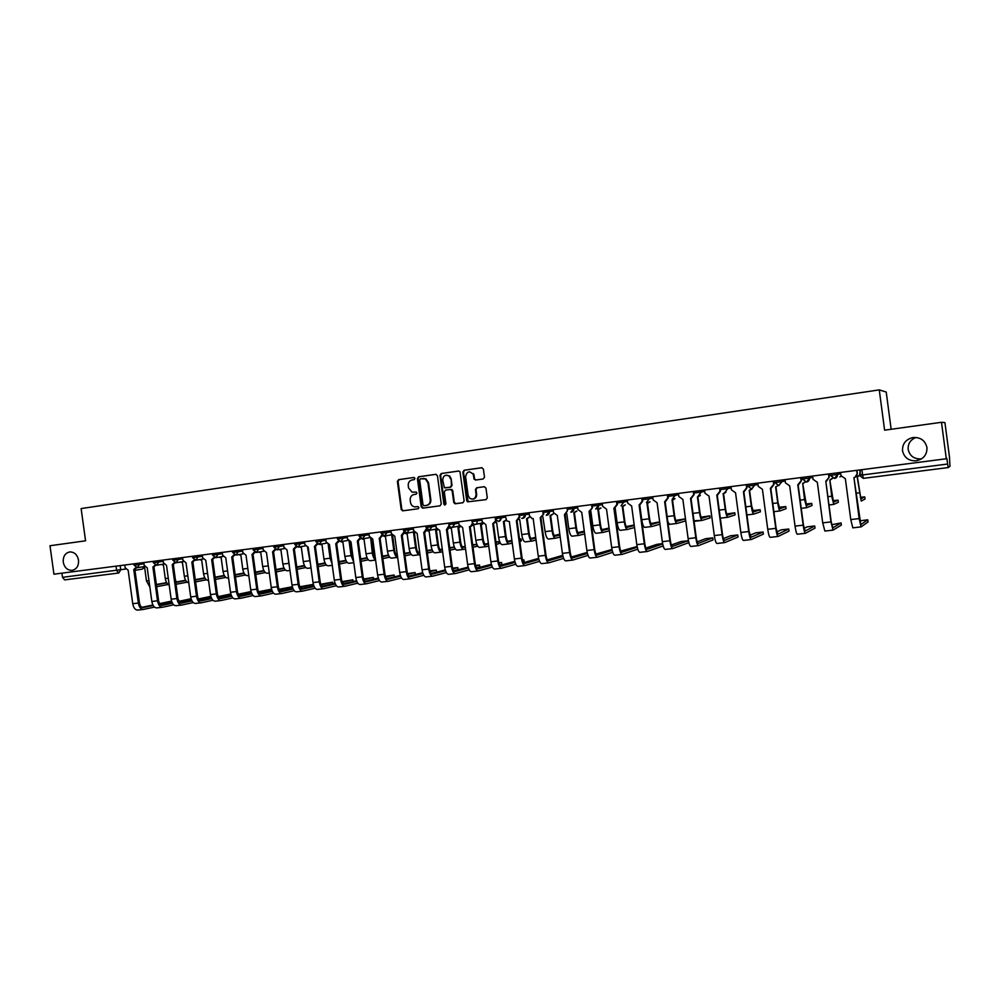 <?xml version="1.0" encoding="UTF-8"?>
<svg xmlns="http://www.w3.org/2000/svg" width="1000" height="1000" viewBox="0 0 1000 1000"><rect width="100%" height="100%" fill="white"/><g stroke="black" fill="none" stroke-linecap="round" stroke-linejoin="round"><path stroke-width="1.5" d="M414.988 478.413L413.837 477.463L398.6 479.65L397.388 481.413L401.188 509.462L402.612 510.838L418.075 508.775L418.938 507.537L418 506.575L414.862 506.875C412.475 506.488 411.037 505.025 410.525 502.475L410.2 500.125C410.075 497.062 411.375 495.175 414.125 494.487L416.112 494.212L416.962 492.975L416.2 492.05L412.1 492.188L408.55 487.938L408.237 485.6C408.1 482.525 409.412 480.637 412.15 479.938L414.137 479.65L414.988 478.413M902.525 450.775C904.163 457.675 908.713 461.012 916.15 460.812C923.538 459.175 927.138 454.75 926.963 447.537C925.163 440.325 920.387 437.025 912.625 437.612C905.65 439.5 902.275 443.888 902.525 450.775M916.012 437.45C910.45 439.725 907.837 443.725 908.162 449.438C909.712 455.95 914 459.1 921.025 458.9L921.625 458.8M63.25 562.175C64.475 567.7 67.463 570.425 72.188 570.363C76.725 569.175 78.85 565.775 78.537 560.15C77.362 554.763 74.475 552.025 69.875 551.925C65.163 552.975 62.95 556.4 63.25 562.175M483.2 478.975L484.487 477.175L483.4 469.113L481.688 467.725L464.125 470.25L462.85 472.05L466.712 500.613L467.55 501.85L486 499.637L487.287 497.875L485.962 488.1L484.25 486.712L476.712 487.762L475.438 489.55L476.087 494.363C475.637 498.612 473.537 499.95 469.787 498.375L468.137 495.45L465.588 476.637C466.9 471.262 469.45 470.513 473.237 474.4L474.087 479.113L475.662 480.037L483.2 478.975M879.262 389.888L884.6 430.175L941.488 422.3L946.3 458.762L53.925 574.188L50 545.737L85.562 540.812L81.125 508.575L879.262 389.888L886.213 392.025L891.15 429.275M437.425 475.688L435.75 474.312L418.638 476.775L417.4 478.55L421.225 506.75L422.6 508.137L440.025 505.825L441.262 504.05L437.425 475.688M441.225 473.525L458.575 471.037L459.975 471.675L464.125 500.962L462.863 502.75L454.85 503.713L453.725 502.362L452.163 490.825L450.475 489.45L445.562 490.125L444.312 491.912L445.938 503.9L444.762 505.138L443.888 504.175L439.988 475.312L441.225 473.525L458.888 471.037M941.488 422.3L944.925 422.6L949.463 456.95L949.987 466.238L948.238 467.562L863.388 478.35L862.588 474.925L947.625 464.038L948.238 467.562L863.25 478.363L859.25 475.275L862.588 474.925L861.888 469.675M946.3 458.762L946.888 458.425L947.625 464.038M118.637 573.025L64.662 579.888L62.488 577.337L125.625 569.038M61.913 573.15L62.488 577.337M473.425 473.612L473.537 474.375M474.113 478.638L474.2 479.325M415.988 492.013L414.45 492.225M414.1 477.463L399.237 479.588L398.025 481.35L401.825 509.375L403.25 510.75L418.15 508.762M436.075 474.312L419.25 476.725L418.025 478.5L421.838 506.675L423.5 508.038L440.112 505.812M420.513 478.738L419.65 479.988L423.013 504.762L423.938 505.725L426.275 505.438C429.038 504.75 430.363 502.863 430.238 499.775L427.938 482.812L425.337 478.938L420.513 478.738M426.275 505.438L426.887 505.35C429.65 504.663 430.975 502.788 430.838 499.7L430.238 499.775M423.237 478.387L425.95 478.875L428.55 482.75L430.838 499.7M462.95 502.738L455.412 503.75M450.475 489.45L452.025 489.588L452.75 490.763L454.312 502.287L456 503.675M441.838 473.475L440.588 475.262L444.762 505.138M450.538 478.85L449.188 476.188C445.4 474.275 443.237 475.538 442.7 479.963L444.375 487.75L450.175 487.238L451.438 485.45L451.138 478.787L449.787 476.138L446.55 475.138M451.138 478.787L452.025 485.387L450.775 487.175L445.262 487.925M469.487 471.775L473.812 474.35L474.663 479.05L475.988 479.988M472.962 499.113C475.5 498.663 476.737 497.05 476.65 494.3L476.087 494.363M484.438 486.7L477.275 487.688L476 489.487L476.65 494.3M482.013 467.713L464.7 470.2L463.438 472L468.125 501.763L486.087 499.625M175.888 582.075L175.588 581.163M142.55 566.862L144.637 567.537L146.475 580.925L149.85 587.013M166.788 582.925L156.412 584.812M166.6 582.612L156.363 584.513M156.912 586.625L168.238 584.5M124.775 565.013L125.138 567.7L128.15 570.237L132.75 603.7C133.562 607.913 135.238 610.037 137.762 610.1L137.938 610.062M136.888 567.725L134.075 569.475M153.162 605.487L143.15 607.587C141.275 607.537 140.037 605.962 139.438 602.825L134.838 569.35M135.925 567.525L133.75 569.525L138.35 603.05C139.175 607.263 140.838 609.4 143.35 609.45L154.462 607.1M171.725 601.587L159.875 604.075M171.562 601.112L159.575 603.625M152.9 605.025L141.888 607.325M161.337 564.462L163.45 565.138L165.287 578.6C165.9 582.075 167.2 584.2 169.2 584.963M185.787 580.575L175.763 582.463M185.6 580.25L175.712 582.1M176.012 584.288L187.213 582.163M180.35 562.05L182.463 562.712L184.325 576.25C185.05 580.2 186.525 582.362 188.762 582.737M205.012 578.2L195.338 580.025M204.825 577.863L195.287 579.663M195.6 581.875L206.4 579.8M199.575 559.6L201.7 560.25L203.562 573.875C204.387 578.138 205.963 580.312 208.312 580.388L208.312 580.388M224.462 575.8L215.15 577.575M224.262 575.45L215.1 577.188M215.413 579.425L225.812 577.413M143.812 562.55L144.175 565.262L147.213 567.812L151.838 601.462C152.662 605.7 154.312 607.85 156.8 607.9L156.962 607.875M156.037 565.25L153.225 567.038M172.45 603.212L162.237 605.375C160.4 605.325 159.175 603.737 158.575 600.588L153.95 566.912M155.1 565.025L152.887 567.087L157.513 600.8C158.325 605.05 159.975 607.2 162.45 607.25L173.725 604.85M191.238 599.225L179.2 601.788M191.088 598.737L178.9 601.312M172.188 602.737L160.975 605.1M210.837 596.35L198.463 598.975M163.062 560.062L163.438 562.788L166.513 565.35L171.15 599.2C171.975 603.462 173.6 605.625 176.05 605.688L176.213 605.662M175.425 562.75L172.587 564.562M191.962 600.913L181.562 603.138C179.75 603.088 178.55 601.487 177.938 598.312L173.3 564.45M174.5 562.487L172.237 564.612L176.887 598.525C177.712 602.8 179.338 604.963 181.775 605.037L193.2 602.562M210.987 596.838L198.75 599.462M191.713 600.413L180.3 602.85M230.837 593.962L218.238 596.6M182.55 557.55L182.925 560.275L186.038 562.85L190.7 596.912C191.513 601.2 193.125 603.375 195.538 603.45L195.7 603.425M195.025 560.212L192.188 562.062M211.713 598.587L201.112 600.887C199.325 600.825 198.137 599.2 197.537 596.013L192.862 561.95M194.125 559.913L191.838 562.112L196.513 596.237C197.325 600.525 198.925 602.712 201.325 602.788L212.925 600.25M230.963 594.412L218.538 597.112M211.45 598.075L199.85 600.575M219.037 557.125L221.163 557.762L223.038 571.462C223.85 575.763 225.413 577.95 227.725 578.025L228.538 577.925L227.725 578.025M244.137 573.362L235.2 575.075M243.938 573L235.15 574.688M235.463 576.95L245.45 575M238.725 554.612L240.863 555.25L242.75 569.025C243.562 573.35 245.1 575.55 247.362 575.638L248.787 575.462M264.037 570.9L255.5 572.562M263.85 570.525L255.438 572.15M255.75 574.425L265.325 572.55M251.088 591.562L238.263 594.2M202.275 554.987L202.65 557.737L205.787 560.337L210.475 594.6C211.3 598.913 212.887 601.1 215.25 601.188L215.4 601.15M214.875 557.638L212.025 559.538M231.7 596.225L220.888 598.6C219.137 598.538 217.963 596.9 217.362 593.688L212.675 559.425M213.988 557.3L211.663 559.587L216.35 593.9C217.175 598.225 218.75 600.425 221.1 600.513L232.875 597.9M251.188 591.95L238.562 594.725M231.438 595.688L219.625 598.275M271.588 589.163L258.538 591.763M222.225 552.413L222.613 555.175L225.775 557.788L230.5 592.25C231.312 596.587 232.875 598.8 235.188 598.888L235.35 598.862M234.963 555.025L232.1 556.975M251.925 593.837L240.9 596.287C239.188 596.213 238.038 594.575 237.425 591.337L232.712 556.862M234.1 554.663L231.725 557.025L236.438 591.55C237.262 595.9 238.812 598.125 241.125 598.212L253.062 595.525M271.663 589.45L258.825 592.312M251.663 593.275L239.65 595.938M258.65 552.087L260.788 552.7L262.688 566.562C263.488 570.913 265 573.138 267.225 573.225L269.275 572.975L267.225 573.225M284.188 568.4L276.038 570M283.988 568.013L275.975 569.575M276.288 571.888L285.425 570.062M304.375 565.475L296.762 566.975M278.8 549.525L280.95 550.125L282.85 564.075C283.663 568.438 285.15 570.675 287.325 570.788L290.025 570.45L287.325 570.788M283.562 544.475L283.938 547.3L287.025 549.963L289.375 565.712M304.575 565.875L296.825 567.413M297.087 569.3L305.775 567.55M325.012 562.913L317.8 564.325M299.2 546.938L301.363 547.513L303.275 561.55C304.075 565.95 305.55 568.2 307.663 568.312L311.025 567.9M307.5 547.3L310.65 565.15M325.2 563.312L317.863 564.788M318.125 566.688L326.362 565M345.9 560.337L339.113 561.638M319.862 544.312L322.013 544.875L323.938 558.987C324.738 563.425 326.175 565.688 328.25 565.812L332.275 565.325L328.25 565.812M328.2 544.487L330.075 558.237L332.062 563.75M331.662 560.8L329.113 544.587M346.075 560.712L339.175 562.112M339.438 564.025L347.212 562.425M367.05 557.725L360.675 558.925M342.925 536.8L343.125 538.225L340.763 541.663L342.912 542.212L344.85 556.413C345.65 560.862 347.062 563.15 349.087 563.288L353.8 562.7L349.087 563.288M349.137 541.512L351.062 555.638L353.7 561.95M353.387 559.625L351.9 555.475L350.05 541.825M367.212 558.088L360.737 559.412M361 561.337L368.3 559.812M388.462 555.1L382.512 556.163M361.8 538.875L364.075 539.5L366.012 553.787C366.812 558.275 368.2 560.588 370.175 560.725L375.6 560.062L370.175 560.725M370.737 538.65L372.3 553.013C372.887 556.613 373.975 558.875 375.562 559.812M375.275 557.75L373.125 552.85L371.225 538.888M388.6 555.413L382.575 556.675M382.837 558.6L389.663 557.163M410.138 552.438L404.613 553.35M382.788 535.737L385.487 536.763L387.438 551.138C388.237 555.65 389.6 557.975 391.525 558.125L397.663 557.375C395.838 556.987 394.55 554.65 393.8 550.35L391.85 535.95L392.675 535.763M397.388 555.4C396.062 555.037 395.138 553.3 394.613 550.188L392.663 535.825M410.262 552.712L404.688 553.9M397.325 554.888L396.613 555.037M404.95 555.837L411.275 554.475M432.088 549.75L427 550.5M404.675 533.212L407.163 534L409.125 548.462C409.925 553 411.262 555.35 413.125 555.5L419.4 554.738M415 532.925L413.612 533.175L415.575 547.663C416.375 552.212 417.7 554.562 419.55 554.725L420 554.625M414.113 533.088L414.825 532.8M414.888 532.95L414.087 533.1M419.738 552.65L419.3 552.75C417.925 552.625 416.95 550.875 416.35 547.5L414.387 533.038M432.188 549.975L427.088 551.075M419.663 552.075L418.3 552.375M427.35 553.013L433.162 551.75M292.337 586.75L279.05 589.288M242.425 549.8L242.8 552.587L246.012 555.2L250.75 589.875C251.562 594.25 253.113 596.475 255.375 596.562L255.538 596.538M255.287 552.375L252.413 554.375M272.4 591.413L261.163 593.938C259.488 593.875 258.337 592.212 257.738 588.962L253 554.275M254.438 551.975L252.025 554.438L256.775 589.175C257.587 593.55 259.125 595.788 261.375 595.875L273.5 593.125M292.387 586.925L279.325 589.862M272.137 590.837L259.9 593.575M312.6 586.125L312.613 584.513L299.812 586.775M262.863 547.163L263.25 549.963L266.488 552.587L271.25 587.475C272.062 591.875 273.587 594.113 275.812 594.212L275.963 594.188M275.863 549.688L272.975 551.75M293.113 588.962L281.663 591.575C280.012 591.5 278.9 589.825 278.288 586.55L273.538 551.663M275.038 549.25L272.575 551.812L277.35 586.763C278.163 591.163 279.675 593.413 281.887 593.513L294.188 590.688M312.4 584.562L300.087 587.375M292.85 588.35L280.413 591.188M332.65 583.85L332.625 582.175L320.825 584.225M287.025 549.963L292.013 585.037C292.825 589.462 294.312 591.725 296.488 591.838L296.637 591.812M296.7 546.962L293.788 549.1M314.088 586.475L302.413 589.175C300.8 589.087 299.7 587.4 299.1 584.113L294.312 549.012M295.875 546.487L293.387 549.15L298.175 584.325C298.988 588.75 300.475 591.025 302.638 591.125L315.125 588.212M332.438 582.225L321.1 584.85M313.825 585.837L301.163 588.763M352.938 581.562L352.875 579.825L342.1 581.638M304.5 541.775L304.887 544.6L308.212 547.263L313.012 582.575C313.825 587.038 315.3 589.312 317.425 589.425L317.562 589.4M317.787 544.2L314.862 546.4M335.325 583.95L323.413 586.737C321.85 586.65 320.763 584.95 320.163 581.65L315.35 546.325M316.988 543.675L314.45 546.462L319.262 581.85C320.075 586.312 321.538 588.6 323.65 588.713L336.325 585.7M352.713 579.862L342.375 582.288M335.062 583.288L322.175 586.3M373.462 579.237L373.375 577.438L363.65 579.012M325.7 539.025L326.087 541.875L329.45 544.55L334.288 580.087C335.1 584.562 336.538 586.875 338.612 586.987L338.75 586.962M339.137 541.388L336.2 543.688M356.825 581.388L344.688 584.288C343.15 584.188 342.088 582.475 341.488 579.15L336.65 543.6M338.338 540.825L335.763 543.75L340.613 579.35C341.413 583.837 342.85 586.138 344.913 586.263L357.788 583.162M373.225 577.475L363.913 579.7M356.562 580.7L343.438 583.812M394.225 576.912L394.1 575.013L385.462 576.337M347.175 536.25L347.562 539.125L350.962 541.812L355.825 577.562C356.625 582.075 358.038 584.388 360.062 584.525L360.2 584.5M360.75 538.538L357.8 540.925M378.587 578.787L366.213 581.8C364.725 581.7 363.675 579.975 363.075 576.613L358.212 540.85M359.963 537.913L357.35 540.988L362.225 576.812C363.025 581.337 364.438 583.663 366.438 583.787L379.513 580.575M393.975 575.05L385.725 577.062M378.325 578.062L364.975 581.3M415.337 574.388L415.087 572.575L407.55 573.625M368.913 533.438L369.3 536.325L372.738 539.025L377.625 575.013C378.425 579.55 379.812 581.888 381.788 582.025L381.925 582M382.638 535.638L379.675 538.138L381.85 534.938M400.625 576.163L388.013 579.275C386.562 579.175 385.538 577.425 384.938 574.05L380.05 538.062M380.5 537.987L379.212 538.2L384.113 574.25C384.913 578.8 386.287 581.138 388.237 581.287L401.512 577.962M408.825 576.125L415.238 574.513M414.975 572.6L407.812 574.375M400.363 575.4L386.775 578.737M436.575 571.925L436.325 570.1L429.913 570.862M390.925 530.588L391.312 533.5L394.787 536.213L399.7 572.425C400.5 576.987 401.863 579.35 403.775 579.5L403.913 579.475M404.8 532.7L401.825 535.3M422.95 573.488L410.075 576.725C408.675 576.613 407.663 574.862 407.075 571.462L402.163 535.237M404 531.9L401.35 535.375L406.262 571.65C407.062 576.225 408.413 578.6 410.312 578.75L423.8 575.3M431.125 573.425L436.5 572.05M436.238 570.125L430.175 571.65M422.675 572.688L408.85 576.15M454.325 547.038L449.688 547.65M426.95 530.712L429.113 531.188L431.087 545.75C431.887 550.312 433.188 552.675 435 552.85L441.35 552.062M437.45 529.938L435.637 530.363L437.612 544.938C438.413 549.513 439.712 551.888 441.5 552.05L442.625 551.812M436.238 530.25L437.212 529.738M437 530.112L436.138 530.275M442.362 549.825L441.25 550.062C439.925 549.938 438.963 548.175 438.375 544.788L436.4 530.225M454.375 547.188L449.762 548.2M442.275 549.225L440.262 549.663M450.025 550.163L455.238 549M458.062 569.425L457.812 567.6L452.587 568.125M413.212 527.712L413.6 530.638L417.125 533.362L422.062 569.8C422.863 574.4 424.188 576.775 426.05 576.938L426.175 576.912M427.238 529.712L424.263 532.438M445.55 570.763L432.425 574.138C431.062 574.025 430.087 572.25 429.487 568.837L424.55 532.375M426.413 528.75L423.762 532.525L428.713 569.025C429.513 573.638 430.825 576.013 432.675 576.175L446.362 572.6M453.7 570.675L458.013 569.55M457.75 567.612L452.825 568.888M445.275 569.925L431.213 573.525M477.025 546.263L476.85 544.375M476.838 544.312L472.663 544.8M449.513 528.088L451.337 528.35L453.325 543C454.113 547.6 455.387 549.975 457.15 550.15L463.587 549.362M452.75 490.763L451.863 489.5M460.138 526.862L457.95 527.513L459.938 542.175C460.725 546.788 461.987 549.175 463.725 549.35L465.538 548.95M458.725 527.35L459.862 526.587M459.45 527.212L458.462 527.425M465.275 546.95L463.475 547.35C462.188 547.225 461.25 545.45 460.662 542.025L458.675 527.375M477.038 546.337L476.775 544.388L472.725 545.288M465.188 546.325L462.488 546.912M472.987 547.25L476.987 546.35M499.038 543.587L498.775 541.7L495.938 541.925M472.362 525.363L473.85 525.475L475.838 540.212C476.625 544.837 477.875 547.25 479.575 547.425L486.1 546.638M483.075 523.663L480.538 524.625L482.537 539.388C483.325 544.025 484.55 546.438 486.238 546.625L488.75 546.038M481.737 524.275L482.775 523.3M482.438 524.138L481.463 524.462M488.475 544.038L485.988 544.612C484.738 544.462 483.825 542.675 483.237 539.237L481.238 524.487M499.05 543.663L498.775 541.7L495.988 542.337M488.387 543.375L485 544.138M496.262 544.3L499.025 543.663M521.312 540.862L521.062 538.975L519.513 539.038M495.513 522.562L496.637 522.562L498.638 537.4C499.425 542.05 500.637 544.475 502.275 544.675L508.888 543.862M505.825 520.125L503.413 521.7L505.412 536.562C506.2 541.225 507.413 543.65 509.025 543.85L512.263 543.088M506.287 520.35L504.312 521.538M511.987 541.075L508.775 541.825C507.562 541.675 506.675 539.875 506.087 536.413L504.087 521.575M519.825 541.3L521.325 540.95L521.062 538.975L519.55 539.325M511.887 540.375L507.8 541.312M543.888 538.125L543.413 536.15M519 519.663L519.712 519.612L521.725 534.538C522.513 539.225 523.688 541.675 525.262 541.875L531.975 541.062M529.012 517.175L526.575 518.737L528.6 533.688C529.375 538.387 530.55 540.837 532.1 541.05L536.075 540.087M529.663 517.05L527.15 518.638M535.8 538.075L531.85 539.012C530.688 538.85 529.825 537.038 529.237 533.55L527.225 518.625M535.7 537.325L530.875 538.462M559.825 534.212L554.263 535.562M542.85 516.663L545.112 531.65C545.9 536.362 547.05 538.837 548.55 539.05L555.35 538.212M552.5 514.188L550.037 515.737L552.075 530.788C552.85 535.513 553.987 537.987 555.475 538.212L560.2 537.038M553.112 514.062L550.65 515.638M559.925 535.013L555.225 536.15C554.113 535.988 553.263 534.163 552.688 530.65L550.662 515.638M584.275 531.15L577.938 532.612M566.8 513.8L568.8 528.725C569.587 533.475 570.7 535.962 572.137 536.188L579.038 535.337L572.137 536.188M576.275 511.163L573.812 512.7L575.85 527.85C576.625 532.612 577.725 535.1 579.15 535.337L584.65 533.925M576.875 511.037L574.45 512.587M584.375 531.888L578.888 533.263C577.837 533.1 577.013 531.25 576.438 527.712L574.4 512.6M609.062 528.088L601.925 529.625M590.812 510.988L592.8 525.75C593.575 530.538 594.65 533.05 596.025 533.275L603.025 532.425M600.375 508.1L597.888 509.625L599.938 524.875C600.712 529.663 601.775 532.175 603.138 532.413L609.425 530.763M600.938 507.987L598.562 509.5M609.15 528.725L602.875 530.337C601.862 530.163 601.075 528.288 600.5 524.738L598.45 509.538M634.188 525L626.237 526.6M615.138 508.025L617.112 522.75C617.888 527.562 618.925 530.1 620.225 530.337L627.325 529.475M624.775 505.012L622.275 506.512L624.338 521.85C625.112 526.675 626.138 529.212 627.425 529.462L634.525 527.537M625.312 504.9L622.987 506.375M634.25 525.487L627.163 527.375C626.2 527.188 625.438 525.3 624.862 521.725L622.812 506.425M659.65 521.888L650.85 523.513M639.763 504.925L641.737 519.7C642.513 524.55 643.512 527.1 644.75 527.362L651.938 526.487M649.5 501.875L646.988 503.35L649.062 518.8C649.837 523.65 650.825 526.213 652.038 526.475L659.963 524.237M650 501.775L647.738 503.212M659.688 522.175L651.775 524.375C650.863 524.175 650.125 522.275 649.562 518.675L647.5 503.275M685.425 520.887L685.163 518.888L675.8 520.375M674.538 498.725L672.038 500.15L674.112 515.7C674.875 520.588 675.837 523.175 676.975 523.45L685.438 520.938M675.013 498.612L672.8 500.012M685.163 518.888L676.7 521.325C675.863 521.125 675.15 519.212 674.587 515.575L672.513 500.075M676.975 523.45L669.587 524.35L676.888 523.45M667.837 521.812L669.587 524.35M710.088 517.888L709.825 515.862L701.075 517.188M699.912 495.525L697.412 496.912L699.5 512.562C700.263 517.487 701.175 520.087 702.237 520.375L710.1 517.938M700.337 495.425L698.188 496.763M709.825 515.862L701.975 518.237C701.175 518.025 700.5 516.1 699.938 512.438L697.85 496.85M694 520.75L702.163 520.388L694.762 521.287M725.6 492.312L723.125 493.625L725.238 509.387C725.987 514.338 726.862 516.962 727.85 517.263L735.075 514.888L734.8 512.8L726.688 513.938M726 492.212L723.925 493.475M734.8 512.8L727.575 515.112C726.838 514.9 726.188 512.95 725.638 509.263L723.538 493.562M760.375 511.763L760.1 509.712L752.613 510.625M751.625 489.062L749.2 490.288L751.312 506.163C752.062 511.15 752.887 513.8 753.8 514.113L760.387 511.812M751.963 489L750.025 490.138M760.1 509.712L753.525 511.95L751.675 506.05L749.562 490.238M786.025 508.65L785.75 506.562L779 507.325M778.15 485.588L775.612 486.912L777.75 502.887C778.487 507.925 779.275 510.6 780.1 510.913L786.025 508.688M785.75 506.562L779.825 508.738L778.075 502.775L775.95 486.875M811.725 503.387L806.488 505.487L802.7 483.45L804.538 499.575L806.762 507.675L812.013 505.513L811.725 503.387L805.713 504.025M802.663 483.462L805.125 481.95M805.325 481.987L803.325 483.312M838.337 502.275L838.05 500.163L832.812 500.688M838.05 500.163L833.512 502.188L829.812 479.988L831.712 496.225L833.787 504.387L838.337 502.312M829.825 479.988L832.5 478.15M832.675 478.225L830.55 479.812M479.812 566.9L479.575 565.062L475.562 565.388M435.788 524.788L436.175 527.737L439.738 530.475L444.7 567.15C445.5 571.775 446.8 574.175 448.6 574.338L448.725 574.312M449.963 526.663L446.987 529.538M468.438 568L455.062 571.525C453.738 571.4 452.788 569.612 452.188 566.175L447.225 529.487M449.113 525.475L446.463 529.625L451.438 566.362C452.238 571 453.525 573.4 455.312 573.575L469.212 569.85M476.575 567.888L479.787 567.025L479.575 565.062M479.525 565.075L475.763 566.075M468.175 567.112L453.85 570.862M501.838 564.35L501.587 562.5L498.85 562.65M458.65 521.838L459.05 524.8L462.65 527.562L467.638 564.462C468.438 569.125 469.7 571.538 471.438 571.712L471.562 571.688M472.987 523.55L470.412 526.525M491.625 565.2L477.987 568.875C476.712 568.737 475.775 566.938 475.188 563.475L470.2 526.55M472.562 523.038L470.675 526.337L469.462 526.688L474.462 563.663C475.25 568.337 476.512 570.75 478.237 570.938L492.362 567.062M477.825 519.35L476.625 523.987C474.35 524.913 472.812 524.125 472.025 521.65L471.825 520.125L472.025 521.613L481.975 520.125M499.762 565.037L501.825 564.462M501.85 564.462L501.587 562.5L499 563.2M491.362 564.25L476.775 568.162M524.138 561.763L523.888 559.9L522.438 559.9M481.8 518.837L482.212 521.825L485.85 524.6L490.875 561.75C491.662 566.438 492.9 568.862 494.575 569.05L494.688 569.025M496.287 520.388L493.688 523.55M515.112 562.337L501.213 566.188C499.975 566.05 499.062 564.237 498.475 560.75L493.462 523.587M495.15 517.112L495.55 521.075L492.75 523.713L497.775 560.938C498.575 565.638 499.8 568.075 501.463 568.263L515.812 564.225M523.237 562.137L524.138 561.875L523.888 559.9L522.537 560.275M514.85 561.35L500.012 565.425M546.55 557.863L546.35 557.163M505.262 515.8L506.725 520.837L509.363 521.6L514.4 558.987C515.2 563.713 516.4 566.163 518.013 566.362L518.125 566.337M519.888 517.15L516.938 520.6M538.9 559.425L524.725 563.475C523.55 563.325 522.663 561.5 522.075 557.987L517.025 520.588M518.787 514.05L519.188 517.062L516.35 520.7L521.4 558.162C522.188 562.9 523.387 565.363 524.975 565.562L539.575 561.337M538.638 558.375L523.538 562.65M562.75 555.35L547.375 559.825M529.025 512.725L529.438 515.75L532.013 518.562L533.175 518.562L538.25 556.2C539.038 560.95 540.2 563.425 541.75 563.625L541.85 563.6M563.638 558.387L548.812 562.812C547.275 562.612 546.125 560.125 545.337 555.363L540.25 517.65L543.787 513.862L540.875 517.55M563.013 556.462L548.562 560.712C547.425 560.562 546.562 558.713 545.975 555.188L540.913 517.537M542.725 510.962L543.138 513.987M587.2 552.4L571.525 556.962M553.112 509.613L553.525 512.65L557.3 515.475L562.4 553.362C563.188 558.15 564.325 560.65 565.8 560.862L565.9 560.837M588.025 555.375L572.95 560.037C571.487 559.825 570.363 557.312 569.587 552.525L564.475 514.562L567.4 510.875L565.125 514.45L570.2 552.35C570.775 555.9 571.613 557.762 572.7 557.925L572.575 557.938M566.987 507.825L567.4 510.875M587.438 553.45L572.775 557.913M611.987 549.462L596 554.038M577.513 506.463L577.925 509.525L581.75 512.362L586.875 550.5C587.663 555.312 588.763 557.837 590.175 558.062L597.263 557.238M612.737 552.312L597.413 557.225C596.025 557 594.938 554.475 594.163 549.637L589.025 511.425L592.575 507.6L589.7 511.312M612.188 550.363L597.163 555.1C596.125 554.925 595.312 553.05 594.738 549.475L589.612 511.337M591.575 504.637L591.987 507.713M637.125 546.512L620.788 551.075M602.238 503.263L602.65 506.337L606.525 509.2L611.688 547.587C612.463 552.438 613.525 554.987 614.862 555.225L622.062 554.375M617.05 501.35L617.463 504.4L614.625 508.125M637.263 547.2L621.95 552.238C620.962 552.05 620.188 550.163 619.612 546.55L614.45 508.175M616.487 501.413L616.9 504.513L613.9 508.263L619.062 546.725C619.837 551.587 620.887 554.138 622.212 554.375L637.775 549.163M662.6 543.562L656.7 544.4L645.925 548.062M627.288 500.025L627.712 503.125L631.638 505.988L636.812 544.65C637.587 549.525 638.612 552.087 639.888 552.337L647.188 551.487M642.262 498.088L642.675 501.163L639.875 504.9M662.688 543.962L647.062 549.325C646.137 549.138 645.387 547.238 644.812 543.6L639.625 504.963M641.737 498.15L642.163 501.262L639.1 505.037L644.3 543.775C645.062 548.663 646.075 551.237 647.325 551.487L663.162 545.938M688.35 542.737L688.088 540.763L680.987 541.562L671.388 544.975M652.688 496.737L653.112 499.862L657.087 502.75L662.3 541.663C663.062 546.575 664.05 549.163 665.25 549.425L672.65 548.562M667.825 494.775L668.238 497.875L665.438 501.637M688.088 540.763L672.525 546.388C671.65 546.188 670.925 544.263 670.362 540.612L665.15 501.712M667.337 494.837L667.75 497.975L664.65 501.775L669.875 540.775C670.65 545.7 671.612 548.3 672.788 548.562L688.363 542.812M713.025 539.888L712.763 537.875L705.575 538.7L697.2 541.838M678.438 493.4L678.85 496.55L682.875 499.45L688.125 538.638C688.888 543.587 689.825 546.2 690.95 546.462L698.475 545.588M693.737 491.425L694.15 494.538L691.35 498.325M712.763 537.875L698.325 543.4C697.513 543.2 696.812 541.263 696.25 537.575L691.012 498.413M693.275 491.488L693.7 494.637L690.55 498.475L695.8 537.737C696.562 542.7 697.5 545.312 698.587 545.588L713.037 539.95M738.025 536.987L737.763 534.963L730.487 535.788L723.375 538.625M704.525 490.025L704.95 493.2L709.025 496.112L714.3 535.562C715.062 540.55 715.962 543.188 717 543.475L724.638 542.575M720 488.025L720.413 491.163L717.625 494.975M737.763 534.963L724.525 540.363C723.725 540.163 723.062 538.212 722.5 534.5L717.237 495.062M719.575 488.088L720 491.262L716.812 495.125L722.087 534.65C722.85 539.65 723.737 542.3 724.75 542.575L738.037 537.05M763.35 534.05L763.075 532.013L755.725 532.837L749.9 535.325M730.987 486.613L731.413 489.8L735.537 492.738L740.837 532.463C741.6 537.475 742.463 540.138 743.413 540.438L751.162 539.525M746.625 484.588L747.05 487.75L744.275 491.562M763.075 532.013L751 537.312L749.112 531.375L743.812 491.675M746.237 484.637L746.663 487.837L743.425 491.725L748.737 531.538C749.5 536.562 750.337 539.237 751.275 539.525L763.363 534.113M789.013 531.087L788.737 529.025L781.287 529.85L776.787 531.938M757.812 483.137L758.238 486.35L762.425 489.3L767.75 529.3C768.5 534.362 769.325 537.05 770.188 537.35L778.062 536.438M773.625 481.087L774.05 484.275L771.312 488.113M788.737 529.025L777.875 534.212L776.1 528.212L770.775 488.237M773.275 481.138L773.713 484.363L770.413 488.288L775.763 528.362C776.513 533.438 777.312 536.125 778.162 536.438L789.013 531.138M815.013 528.075L814.725 525.988L807.2 526.838L804.05 528.413M785.013 479.625L785.438 482.85L789.675 485.825L795.037 526.112C795.788 531.2 796.562 533.913 797.337 534.225L805.337 533.3M801 477.55L801.425 480.763L798.725 484.6M814.725 525.988L805.138 531.062L803.462 525.013L798.1 484.75M800.7 477.587L801.125 480.838L797.788 484.787L803.162 525.163C803.913 530.262 804.663 532.975 805.425 533.3L815.013 528.125M841.35 525.025L841.075 522.925L831.688 524.738M812.588 476.05L813.025 479.312L817.325 482.3L822.712 522.863L824.875 531.062L832.987 530.112M828.775 473.963L829.2 477.188L826.562 481.037M841.075 522.925L832.775 527.863L831.2 521.763L825.812 481.213L829.2 477.188M825.812 481.213L830.95 521.9L833.062 530.125L841.363 525.062M828.5 474L828.938 477.262M865.013 499.025L864.737 496.9L860.275 497.312M859.3 475.588L857.087 476.5L861.2 501.062L865.025 499.05M859.762 475.112L860.1 469.913M860.325 469.875L859.975 475.037M859.325 475.675L858.188 476.262M864.737 496.9L860.913 498.837L857.312 476.475M856.7 470.35L857.138 473.638C857.2 475.8 856.15 477.125 853.975 477.625L859.125 518.6L861.1 526.9L868.062 521.962L867.775 519.812L859.712 520.837M840.562 472.438L841 475.712L845.35 478.725L850.775 519.575L852.8 527.85L861.038 526.888L852.8 527.85M856.925 470.312L857.362 473.562L854.825 477.413M867.775 519.812L860.837 524.612L853.925 477.625M862.487 474.188L859.25 475.275M120.162 565.612L120.738 569.825L118.713 573.013L116.6 570.413L116.025 566.15M144.275 567.587L142.213 569.138L134.975 570.337L142.213 569.138L143.988 567.575M64.638 579.888L118.863 572.987M837.45 472.837L837.663 474.462L840.725 473.587M830.212 473.775L830.425 475.4L837.663 474.462L834.513 478.45L830.438 475.412M809.388 476.463L809.613 478.088L812.75 477.25M802.262 477.388L802.475 479L809.613 478.088L806.5 482.038L802.487 479.025M781.737 480.037L781.95 481.65L785.175 480.85M754.463 483.575L754.675 485.163L757.975 484.4M727.575 487.05L727.788 488.638L731.15 487.875M701.05 490.475L701.263 492.05L704.7 491.312M674.887 493.862L675.1 495.425L678.6 494.7M649.087 497.2L649.3 498.75L652.862 498.025M623.638 500.487L623.837 502.038L627.463 501.312M598.513 503.738L598.725 505.275L602.413 504.562M573.737 506.95L573.938 508.462L577.688 507.762M543.263 512.425L549.438 511.625L549.237 510.112L549.487 511.625L553.288 510.913M519.212 515.525L525.325 514.738L525.125 513.237L525.35 514.738L529.2 514.025M495.275 517.1L495.475 518.587L501.525 517.8L501.325 516.312L501.538 517.8L505.438 517.1M454.613 522.35L454.812 523.825L458.825 523.125M431.7 525.312L431.9 526.775L435.95 526.075M409.087 528.237L409.288 529.7L413.387 528.987M386.75 531.138L386.95 532.575L391.087 531.862M364.7 533.987L364.9 535.425L369.087 534.712M337.238 537.537L337.425 538.962L347.35 537.513M321.425 539.587L321.613 541L325.875 540.288M300.175 542.325L300.375 543.737L304.675 543.025M279.2 545.05L279.387 546.45L283.725 545.725M258.475 547.725L258.663 549.113L263.038 548.4M238 550.375L238.188 551.763L242.587 551.038M217.763 552.987L217.95 554.362L222.4 553.65M197.775 555.575L197.963 556.938L202.438 556.225M178.025 558.125L178.212 559.487L182.725 558.763M158.512 560.65L158.7 562L163.238 561.275M139.225 563.15L139.412 564.487L143.975 563.763M133.925 563.837L134.113 565.188L139.412 564.487L137.35 567.7L144.625 566.525M153.175 561.35L153.363 562.712L158.7 562L156.613 565.237M172.662 558.825L172.85 560.188L178.212 559.487L176.1 562.737M192.375 556.275L192.562 557.65L197.963 556.938L195.825 560.212M212.325 553.7L212.512 555.075L217.95 554.362L215.787 557.663M232.512 551.087L232.7 552.475L238.188 551.763L235.987 555.075M252.95 548.438L253.137 549.837L258.663 549.113L256.425 552.45M273.637 545.763L273.825 547.175L279.387 546.45L277.125 549.812M294.575 543.05L294.762 544.475L300.375 543.737L298.075 547.125M315.775 540.312L315.963 541.737L321.613 541L319.288 544.412M358.963 534.725L359.162 536.163L364.9 535.425L362.512 538.875M380.962 531.875L381.163 533.325L386.95 532.575L384.525 536.05M403.25 529L403.45 530.45L409.288 529.7L406.825 533.2M425.812 526.075L426.012 527.537L431.9 526.775L429.412 530.312M448.675 523.125L448.875 524.6L454.812 523.825L452.287 527.388M495.475 518.625C498.062 522.45 500.075 522.188 501.525 517.8L498.938 521.413M525.325 514.738L522.712 518.362L521.675 518.312C524.062 518.462 525.275 517.263 525.325 514.738M549.438 511.625L546.25 515.3C548.4 515.138 549.462 513.913 549.438 511.625M567.638 509.275L573.938 508.462L570.837 512.175C572.913 511.925 573.925 510.688 573.875 508.475L573.675 506.95M592.337 506.1L598.725 505.275L595.675 509.012C597.7 508.7 598.688 507.463 598.638 505.288L598.438 503.75M617.362 502.875L623.837 502.038L621.05 505.775L623.737 502.05L623.538 500.5M642.738 499.6L649.3 498.75L646.462 502.525L649.188 498.775L648.975 497.212M668.45 496.287L675.1 495.425L672.225 499.225L674.975 495.45L674.762 493.875M694.525 492.925L701.263 492.05L698.337 495.875L701.125 492.075L700.913 490.5M720.95 489.513L727.788 488.638L724.825 492.488L727.638 488.663L727.425 487.075M747.75 486.062L754.675 485.163L751.675 489.05L747.75 486.075M774.925 482.562L781.95 481.65L778.775 485.588L774.925 482.575M482.537 522.9L475.462 524.412M841.162 476.388L839.875 476.8M403.462 510.737L402.825 510.825M401.825 509.375L401.188 509.462M398.025 481.35L397.388 481.413M399.237 479.588L398.6 479.65M423.5 508.038L422.875 508.125M418.025 478.5L417.4 478.55M146.475 580.925L148.975 580.625M138.35 603.05L132.75 603.7M165.287 578.6L168.275 578.237M184.325 576.25L187.812 575.825M203.562 573.875L207.575 573.375M157.513 600.8L151.838 601.462M176.887 598.525L171.15 599.2M196.513 596.237L190.7 596.912M223.038 571.462L227.575 570.9M242.75 569.025L247.812 568.4M216.35 593.9L210.475 594.6M236.438 591.55L230.5 592.25M262.688 566.562L268.312 565.875M282.85 564.075L288.85 563.325M303.275 561.55L309.337 560.8M323.938 558.987L330.075 558.237M344.85 556.413L351.062 555.638M366.012 553.787L372.3 553.013M387.438 551.138L393.8 550.35M409.125 548.462L415.575 547.663M256.775 589.175L250.75 589.875M277.35 586.763L271.25 587.475M298.175 584.325L292.013 585.037M319.262 581.85L313.012 582.575M340.613 579.35L334.288 580.087M362.225 576.812L355.825 577.562M384.113 574.25L377.625 575.013M406.262 571.65L399.7 572.425M431.087 545.75L437.612 544.938M428.713 569.025L422.062 569.8M453.325 543L459.938 542.175M475.838 540.212L482.537 539.388M498.638 537.4L505.412 536.562M521.725 534.538L528.6 533.688M545.112 531.65L552.075 530.788M568.8 528.725L575.85 527.85M592.8 525.75L599.938 524.875M617.112 522.75L624.338 521.85M641.737 519.7L649.062 518.8M667.138 516.562L674.112 515.7M693.012 513.362L699.5 512.562M719.25 510.125L725.238 509.387M727.812 517.275L720.325 518.175L727.775 517.275M745.837 506.838L751.312 506.163M746.925 514.938L753.725 514.113L746.925 514.95M772.8 503.5L777.75 502.887M773.888 511.662L780.037 510.925L773.888 511.675M800.15 500.125L804.538 499.575M801.237 508.338L806.712 507.675M827.875 496.688L831.712 496.225M828.975 504.975L833.737 504.4L828.975 504.975M451.438 566.362L444.7 567.15M474.462 563.663L467.638 564.462M497.775 560.938L490.875 561.75M521.4 558.162L514.4 558.987M545.337 555.363L538.25 556.2M569.587 552.525L562.4 553.362M594.163 549.637L586.875 550.5M619.062 546.725L611.688 547.587M644.3 543.775L636.812 544.65M669.875 540.775L662.3 541.663M695.8 537.737L688.125 538.638M722.087 534.65L714.3 535.562M748.737 531.538L740.837 532.463M775.763 528.362L767.75 529.3M803.162 525.163L795.037 526.112M830.95 521.9L822.712 522.863M856 493.212L859.25 492.812M859.125 518.6L850.775 519.575M921.025 458.9L916.15 460.812M134.113 565.212L137.4 567.688M754.3 483.587L754.513 485.2L751.538 489.062M781.562 480.062L781.775 481.688L778.775 485.588M809.2 476.488L809.425 478.125C809.488 480.312 808.475 481.625 806.388 482.05M837.25 472.863L837.463 474.513C837.525 476.712 836.513 478.038 834.4 478.462M153.363 562.725L156.675 565.225L163.888 564.05M172.85 560.225L176.163 562.725L183.375 561.55M192.562 557.675L195.888 560.2L203.1 559.012M212.512 555.1L215.863 557.65L223.05 556.45M232.7 552.5L236.062 555.062L243.25 553.862M253.137 549.862L256.525 552.438L263.7 551.237M273.825 547.2L277.225 549.788L284.387 548.575M294.775 544.5L298.188 547.112L305.338 545.887M315.975 541.763L319.425 544.388L326.538 543.162M337.438 539L340.913 541.638L348.013 540.413M359.162 536.2L362.688 538.85L369.75 537.612M381.163 533.362L384.75 536.013L391.763 534.788M403.45 530.487L407.113 533.15L414.05 531.912M426.012 527.575L429.787 530.237L436.625 529M448.875 524.625C449.462 526.788 450.8 527.663 452.863 527.238L459.475 526.038M809.212 478.162L809.625 478.9M914.237 437.425L912.625 437.612M403.25 510.75L402.612 510.838M176.275 582L176.163 581.163M178.925 601.312L178.75 600.1M133.988 569.5L135.075 569.312M143.238 609.462L137.762 610.1M153.138 567.05L154.2 566.875M162.338 607.263L156.8 607.9M172.5 564.575L173.55 564.4M181.663 605.05L176.05 605.688M192.1 562.075L193.137 561.912M201.213 602.8L195.538 603.45M247.362 575.638L248.787 575.475M211.938 559.55L212.95 559.375M220.987 600.525L215.25 601.188M232.013 556.987L233 556.812M241.012 598.212L235.188 598.888M307.663 568.312L311.025 567.913M391.525 558.125L397.663 557.388M413.125 555.5L419.55 554.725M252.325 554.388L253.3 554.225M261.275 595.887L255.375 596.562M312.825 586.075L312.613 584.513M272.887 551.763L273.85 551.6M281.788 593.525L275.812 594.212M332.85 583.8L332.625 582.175M293.712 549.113L294.637 548.95M302.538 591.138L296.488 591.838M353.113 581.512L352.875 579.825M314.8 546.425L315.7 546.263M323.55 588.725L317.425 589.425M373.612 579.212L373.375 577.438M336.138 543.7L337.025 543.538M344.812 586.275L338.612 586.987M394.363 576.875L394.1 575.013M357.762 540.938L358.625 540.788M366.35 583.8L360.062 584.525M415.35 574.487L415.087 572.575M388.15 581.3L381.788 582.025M436.587 572.025L436.325 570.1M401.863 535.3L402.675 535.15M410.225 578.75L403.775 579.5M435 552.85L441.425 552.062M458.075 569.538L457.812 567.6M424.375 532.413L425.163 532.263M432.587 576.188L426.05 576.938M457.15 550.15L463.663 549.362M479.575 547.425L486.163 546.625M502.275 544.675L508.963 543.862M525.262 541.875L532.038 541.05M548.55 539.05L555.413 538.212M596.025 533.275L603.075 532.425M620.225 530.337L627.375 529.475M644.75 527.362L651.988 526.487M801.237 508.35L806.737 507.675M447.25 529.462L448.013 529.325M455.225 573.575L448.6 574.338M470.675 526.337L471.413 526.2M478.15 570.938L471.438 571.712M495.55 521.075L496.25 520.938M501.375 568.275L494.575 569.05M524.913 565.562L518.013 566.362M548.737 562.825L541.75 563.625M572.888 560.05L565.8 560.862M597.35 557.238L590.175 558.062M622.15 554.375L614.862 555.225M647.275 551.487L639.888 552.337M672.738 548.562L665.25 549.425M698.55 545.6L690.95 546.462M724.712 542.587L717 543.475M751.225 539.538L743.413 540.438M778.125 536.438L770.188 537.35M805.387 533.3L797.337 534.225M833.037 530.125L824.875 531.062"/></g></svg>
